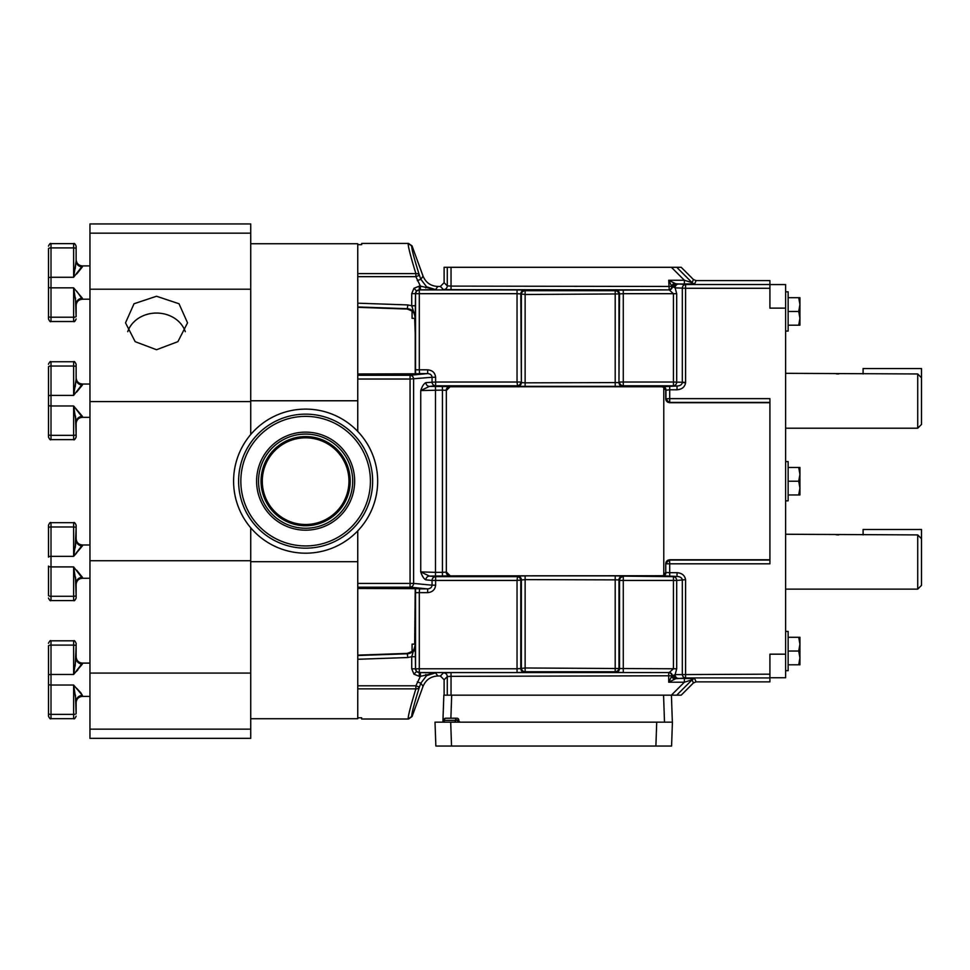 <?xml version="1.0" encoding="UTF-8"?>
<svg xmlns="http://www.w3.org/2000/svg" width="970" height="970" viewBox="0 0 970 970"><rect width="100%" height="100%" fill="white"/><g stroke="black" fill="none" stroke-linecap="round" stroke-linejoin="round"><path stroke-width="1.45" d="M785.615 331.073L788.137 331.073L788.137 291.825L785.615 291.825M785.615 500.847L788.137 500.847L788.137 461.587L785.615 461.587M785.615 670.67L788.137 670.67L788.137 631.421L785.615 631.421M917.729 428.207L917.729 373.959L921.5 377.839L921.5 424.436L917.729 428.207L785.615 428.207M917.729 373.959L785.615 373.317M838.601 373.959L836.346 373.874M917.729 589.142L917.729 534.906L921.5 538.774L921.5 585.383L917.729 589.142L785.615 589.142M917.729 534.906L785.615 534.252M838.601 534.906L836.346 534.809M451.535 746.039L655.89 746.039L656.726 722.165L450.698 722.165L451.535 746.039L435.845 746.039L435.009 722.165L450.698 722.165L441.98 722.165A1.879 1.879 0 0 0 443.86 720.383L456.142 720.407M454.263 722.165A1.879 1.334 90 0 0 455.597 720.346L444.418 720.346A1.879 1.334 90 0 1 443.084 722.165M445.763 718.212A1.879 1.879 0 0 0 443.884 720.007L444.43 720.031A1.879 1.334 -90 0 1 445.763 718.212L456.918 718.212A1.879 1.879 0 0 1 458.798 720.031L455.597 720.346M411.765 715.751A3.771 3.747 180 0 1 408.224 718.212L408.515 719.025L412.056 716.551L411.765 715.751C411.813 712.804 414.36 703.25 419.416 687.087A3.771 2.995 -162.6 0 1 415.875 688.845C410.819 705.408 408.273 715.193 408.224 718.212L408.515 719.025L361.677 719.025L361.677 717.8L357.76 717.8L357.76 530.869M442.441 386.351L442.441 390.11L420.737 390.558L429.431 386.387L449.971 386.606A3.771 3.759 135 0 0 446.2 390.364L442.441 390.11L442.441 572.348L446.2 572.094A3.771 3.759 -135 0 0 449.971 575.865L661.698 575.719L677.024 576.459C680.128 576.616 681.886 577.768 682.31 579.902L682.31 674.174A3.771 3.262 86.5 0 0 685.584 677.945L769.913 677.945L769.913 681.861L696.072 681.861L694.762 678.697A3.771 3.771 -22.5 0 0 692.095 679.8L684.359 682.213L671.41 695.163L443.836 695.163L442.902 721.922M676.696 668.779L675.108 674.611L672.452 675.775A3.771 3.262 86.5 0 0 669.227 672.549L623.286 672.549L623.286 580.436L619.527 580.436L619.527 668.524L676.696 668.779L676.696 580.436L673.435 580.436L673.435 576.677L677.024 576.459L677.024 572.688C681.995 573.088 684.844 575.428 685.572 579.708L676.696 580.436A3.771 3.262 -93.5 0 0 673.435 576.677L622.728 576.119A3.771 3.759 -45 0 0 618.969 579.878L619.527 580.436A3.771 3.759 135 0 1 623.286 576.677L623.286 580.436L673.435 580.436L673.435 668.779L669.227 672.549L451.038 672.586L443.508 672.84L440.344 675.993L437.797 675.993L435.591 672.84L420.41 676.345L415.875 685.802L357.76 685.802M357.76 688.845L415.875 688.845L415.875 685.802L419.416 687.087L420.847 683.159L426.582 675.666L435.591 672.84L419.295 672.549L419.27 676.345L413.935 674.138L411.729 668.815L415.499 668.815L415.245 645.923C414.784 650.53 412.262 653.149 407.679 653.768L357.76 655.514M435.494 386.351L435.494 572.348L420.737 571.9C422.18 576.265 423.902 578.908 425.891 579.854L432.05 580.436L432.05 585.189L435.603 585.189L435.603 580.436L517.034 580.436L517.034 668.779L419.295 668.779L419.295 672.549L416.603 671.482L415.499 668.815L419.295 668.779L419.295 592.646L427.673 592.646L427.673 588.875C430.34 588.669 431.808 587.444 432.05 585.189L413.608 583.419A3.771 3.54 -84.5 0 1 410.067 587.189L427.673 588.875L419.549 588.875L419.295 592.646L415.536 592.646L415.536 668.779A3.771 3.759 -135 0 0 419.295 672.549L517.034 672.549L517.034 668.779L520.805 668.524L520.805 580.436A3.771 3.759 45 0 0 517.034 576.677L435.603 576.677L429.431 576.083L449.971 575.865M411.765 246.707A3.771 3.747 0 0 0 408.224 244.246L408.515 243.434L412.056 245.919L411.765 246.707C411.813 249.654 414.36 259.208 419.416 275.371A3.771 2.995 162.6 0 0 415.875 273.613C410.819 257.05 408.273 247.265 408.224 244.246L408.515 243.434L361.677 243.434L361.677 244.658L357.76 244.658L357.76 379.04L357.76 375.281L410.067 375.281A3.771 3.54 84.5 0 1 413.608 379.04L413.608 583.419L357.76 583.419L357.76 587.189L410.067 587.189L410.067 379.04L357.76 379.04L357.76 431.432M450.116 575.719L446.345 571.948L446.345 390.51L450.116 386.751L661.698 386.751L677.024 386.012C680.128 385.842 681.886 384.69 682.31 382.556L682.31 288.284A3.771 3.262 -86.5 0 1 685.584 284.525L769.913 284.525L769.913 308.12L785.615 308.12L785.615 284.574L769.913 284.574M769.913 288.284L685.584 288.284L685.584 382.362L673.435 382.022L673.435 385.793L623.286 385.793L623.286 382.022L619.527 382.022A3.771 3.759 -135 0 0 623.286 385.793L622.728 386.351A3.771 3.759 45 0 1 618.969 382.58L619.527 293.934L623.286 293.68L623.286 382.022L673.435 382.022L673.435 293.68L676.696 293.68L676.696 382.022A3.771 3.262 93.5 0 1 673.435 385.793L677.024 386.012L677.024 389.77C681.995 389.37 684.844 387.03 685.572 382.762L682.31 382.556M447.279 267.296L444.114 267.296L444.114 282.694L447.279 285.859L447.279 267.296L451.038 267.296L451.038 286.114L447.279 285.859A3.771 3.759 -45 0 1 443.508 289.63L440.344 286.465L437.797 286.465L435.591 289.63L420.41 286.114L415.875 276.656L419.416 275.371L420.847 279.299L426.582 286.793L435.591 289.63L419.27 289.885L419.27 286.114L413.935 288.32L416.603 290.988L415.499 293.643L415.245 316.535C414.784 311.928 412.262 309.321 407.679 308.702L357.76 306.956M357.76 303.186L407.8 304.932L411.729 305.768L411.729 293.643L415.499 293.643A3.771 3.759 135 0 1 419.295 289.909L416.603 290.988M769.913 677.945L769.913 654.18L785.615 654.18L785.615 308.12M785.615 654.18L785.615 677.739L769.913 677.739M662.183 576.204A3.771 3.759 -45 0 0 665.953 572.433L669.712 572.688L669.712 563.812L769.913 563.812L769.913 402.72L669.47 402.72L769.913 402.599L769.913 398.646L669.712 398.646L669.712 389.77L665.735 390.243L665.735 398.9L669.47 402.72M696.072 280.609L694.762 283.761A3.771 3.771 22.5 0 1 692.095 282.658L693.404 279.505L696.072 280.609L769.913 280.609L769.913 284.525M769.913 559.751L669.47 559.751L665.735 563.558L665.735 572.227L663.771 575.525L661.698 575.719M665.735 390.243L663.771 386.933L663.771 575.089M662.183 386.266A3.771 3.759 45 0 1 665.953 390.025L665.953 398.646A3.771 3.759 -135 0 0 669.712 402.417L669.53 402.599A3.771 3.759 -135 0 1 665.772 398.828L665.735 398.9M661.698 386.751L663.771 387.37M425.891 579.854A3.771 3.54 95.5 0 1 429.431 576.083L420.737 571.9L420.737 390.558C422.18 386.205 423.902 383.55 425.891 382.616A3.771 3.54 -95.5 0 0 429.431 386.387L435.603 385.793A3.771 3.54 -95.5 0 1 432.05 382.022L432.05 377.269L410.067 379.04L410.067 375.281L427.673 373.583C430.34 373.789 431.808 375.026 432.05 377.269L435.603 377.269C435.106 372.771 432.462 370.285 427.673 369.825L427.673 373.583L419.549 373.583L419.295 369.825L427.673 369.825M418.725 588.681L357.76 588.475L415.233 588.572L414.687 644.128L412.08 644.128L412.08 651.5L407.254 653.392L407.8 657.527L411.729 656.702L414.445 647.693M407.8 304.932L407.303 309.054L357.76 307.32L407.303 309.054L412.08 310.97L412.08 318.33L414.687 318.33L415.233 334.032L415.233 373.899L412.335 373.923L419.61 373.644A3.771 3.759 -45 0 0 418.64 373.777M693.404 279.505L681.207 267.296L676.733 267.296L692.095 282.658L684.359 280.257L671.41 267.296L676.733 267.296M451.038 267.296L671.41 267.296M417.306 280.597L420.847 279.299L423.053 276.135L412.056 245.919M423.053 276.135C425.83 282.634 430.753 286.077 437.797 286.465M357.76 276.656L357.76 273.613L415.875 273.613L415.875 276.656L357.76 276.656M415.499 305.768L411.729 305.768L414.311 313.977M420.41 289.885L420.41 286.114L419.27 286.114M418.312 373.802A3.771 3.759 -45 0 1 419.549 373.583L419.61 373.644M440.344 286.465L444.114 282.694M694.762 283.761L684.359 284.016L684.359 280.257L668.718 280.257L675.678 283.737L685.584 284.525L685.584 288.284L675.108 287.847L671.967 286.453A3.771 3.262 -86.5 0 1 668.718 289.885L443.508 289.63M517.592 386.351L517.034 382.022L520.805 382.022A3.771 3.759 -45 0 1 517.034 385.793L435.603 385.793L435.603 382.022L517.034 382.022L517.034 293.68L520.805 293.934L521.363 382.58A3.771 3.759 -45 0 1 517.592 386.351L622.728 386.351M674.574 283.179A3.771 2.486 135 0 0 671.652 286.114L668.718 280.257L669.227 289.909A3.771 3.262 -86.5 0 0 672.452 286.683A3.771 3.152 -51.4 0 1 675.678 283.737M615.198 386.606L615.198 290.721L525.134 290.721L525.134 294.492L520.805 293.934A3.771 3.759 135 0 1 524.576 290.163L525.134 290.721A3.771 3.759 135 0 0 521.363 294.492L521.363 382.58L525.134 382.835L618.969 382.58L618.969 294.492A3.771 3.759 45 0 0 615.198 290.721L615.756 290.163A3.771 3.759 -135 0 1 619.527 293.934L525.134 294.492L525.134 386.606M623.286 289.909L623.286 293.68L673.435 293.68L669.227 289.909L615.756 290.163M676.696 293.68L675.108 287.847A3.771 3.262 -86.5 0 1 678.37 284.089M674.053 287.314A3.771 3.165 -86.9 0 1 677.193 284.016L684.359 284.016M451.038 289.885L451.038 286.114L671.967 286.453A3.771 2.971 -42.1 0 1 675.205 283.519M415.196 634.235L415.233 628.427M415.233 334.032L414.748 318.439M444.114 695.163L444.114 679.764L447.279 676.599A3.771 3.759 45 0 0 443.508 672.84M671.41 695.163L672.355 722.165L671.41 695.163L681.207 695.163L693.404 682.965L696.072 681.861M417.306 681.874L420.847 683.159L423.053 686.323L412.056 716.551M423.053 686.323C425.83 679.824 430.753 676.381 437.797 675.993M669.47 559.751L769.913 559.872M665.735 563.558L665.772 563.631A3.771 3.759 135 0 1 669.53 559.872L669.712 563.812L665.953 563.812A3.771 3.759 135 0 1 669.712 560.054L769.913 560.054M418.64 588.681A3.771 3.759 45 0 0 419.61 588.814L412.347 588.547M411.729 668.815L411.729 656.702L415.499 656.702M420.41 672.586L420.41 676.345L419.27 676.345M432.05 580.436A3.771 3.54 95.5 0 1 435.603 576.677L435.603 580.436L432.05 580.436M418.312 588.669A3.771 3.759 45 0 0 419.549 588.875L419.61 588.814M440.344 675.993L444.114 679.764M451.038 695.163L451.038 676.345L447.279 676.599L447.279 695.163M674.053 675.144A3.771 3.165 86.9 0 0 677.193 678.442L684.359 678.442L684.359 682.213L668.718 682.213L675.678 678.721L685.584 677.945L685.584 580.096M525.134 575.865L615.198 575.865L615.198 671.737L525.134 671.737L525.134 667.978L520.805 668.524A3.771 3.759 -135 0 0 524.576 672.295L525.134 671.737A3.771 3.759 -135 0 1 521.363 667.978L521.363 579.878A3.771 3.759 45 0 0 517.592 576.119L517.034 580.436L525.134 579.624L618.969 579.878L618.969 667.978A3.771 3.759 -45 0 1 615.198 671.737L615.756 672.295A3.771 3.759 135 0 0 619.527 668.524L525.134 667.978L525.134 575.865L517.592 576.119M674.574 679.279A3.771 2.486 -135 0 1 671.652 676.345L668.718 682.213L668.718 672.586A3.771 3.262 86.5 0 1 671.967 676.017A3.771 2.971 42.1 0 0 675.205 678.952M675.678 678.721A3.771 3.152 51.4 0 1 672.452 675.775L451.038 676.345L451.038 672.586M769.913 674.174L675.108 674.611A3.771 3.262 86.5 0 0 678.37 678.382M672.355 722.165L656.726 722.165L672.416 722.165L671.579 746.039L655.89 746.039M458.81 720.346A1.879 1.879 0 0 0 460.689 722.165M457.646 720.455L457.646 720.455A1.879 0.715 90 0 0 458.373 722.165M921.5 538.774L921.5 529.487L863.094 529.487L863.094 534.906M921.5 377.839L921.5 368.539L863.094 368.539L863.094 373.959M798.71 651.04L799.935 657.915L798.71 664.802L799.935 664.802L799.935 644.165L798.71 651.04L788.137 651.04M788.137 664.802L798.71 664.802M798.71 637.29L799.935 644.165L799.935 637.29L788.137 637.29M798.71 481.217L799.935 488.092L798.71 494.967L799.935 494.967L799.935 474.342L798.71 481.217L788.137 481.217M788.137 494.967L798.71 494.967M798.71 467.467L799.935 474.342L799.935 467.467L788.137 467.467M798.71 325.205L799.935 325.205L799.935 318.33L798.71 325.205L788.137 325.205M798.71 311.455L799.935 318.33L799.935 304.58L798.71 311.455L788.137 311.455M798.71 297.693L799.935 304.58L799.935 297.693L788.137 297.693M250.733 718.721L357.76 718.721L357.76 717.8M250.733 243.749L357.76 243.749L357.76 244.658M156.522 296.25L134.03 303.755L125.518 322.84L135.157 341.67L156.522 349.733L177.898 341.658L187.537 322.84L179.026 303.755L156.522 296.25M185.319 331.679A30.009 25.923 0 0 0 156.522 313.055A30.009 25.923 0 0 0 127.725 331.679M48.5 248.708L48.5 318.984L48.5 248.708A2.51 0.8 0 0 1 51.01 247.908L51.01 321.507C50.404 322.149 49.567 321.312 48.5 318.984C49.567 321.312 50.404 322.149 51.01 321.507L73.623 321.507L73.623 317.214L51.01 317.214A2.51 0.8 0 0 1 48.5 316.414M76.63 291.097L82.414 299.209L89.955 299.209M76.133 316.414L75.442 297.875L76.133 316.414A2.51 0.8 0 0 1 73.623 317.214L73.623 287.847L82.414 298.251A6.281 5.917 180 0 0 76.133 304.168L76.133 316.414L76.133 304.168L73.623 287.847L51.01 287.847A2.51 0.8 0 0 1 48.5 287.047M76.63 570.154L82.414 577.308A6.281 5.917 180 0 0 76.133 583.225L76.133 598.053L76.133 583.225L75.442 576.944L76.133 595.483L76.133 583.225L73.623 566.904L51.01 566.904A2.51 0.8 0 0 1 48.5 566.104L48.5 595.483A2.51 0.8 0 0 0 51.01 596.271L51.01 600.563C50.392 601.194 49.555 600.357 48.5 598.053C49.555 600.357 50.392 601.194 51.01 600.563L73.623 600.563L73.623 596.271L51.01 596.271L51.01 556.343L73.623 556.343L76.63 553.094M76.133 595.483A2.51 0.8 0 0 1 73.623 596.271L73.623 566.904L82.414 578.265L89.955 578.265M48.5 366.83L48.5 437.106L48.5 366.83A2.51 0.8 0 0 1 51.01 366.029L51.01 439.628C50.464 440.307 49.628 439.471 48.5 437.106C49.628 439.471 50.464 440.307 51.01 439.628L73.623 439.628L73.623 435.336L51.01 435.336A2.51 0.8 0 0 1 48.5 434.536M76.133 434.536A2.51 0.8 0 0 1 73.623 435.336L73.623 405.969L82.414 416.372A6.281 5.917 180 0 0 76.133 422.289L76.133 437.106L76.133 422.289L75.442 415.997L76.133 434.536L76.133 422.289L73.623 405.969L82.414 417.33L89.955 417.33M48.5 645.887L48.5 716.175L48.5 645.887A2.51 0.8 0 0 1 51.01 645.098L51.01 718.685C50.392 719.316 49.555 718.479 48.5 716.175C49.555 718.479 50.392 719.316 51.01 718.685L73.623 718.685L73.623 714.393L51.01 714.393A2.51 0.8 0 0 1 48.5 713.605M76.63 688.276L82.414 695.429L80.68 692.641L82.414 696.387L89.955 696.387M80.631 692.58L76.957 688.627L80.631 692.58M76.133 713.605L75.442 695.066L76.133 713.605A2.51 0.8 0 0 1 73.623 714.393L73.623 685.026L82.414 695.429A6.281 5.917 180 0 0 76.133 701.346L76.133 713.605L76.133 701.346L73.623 685.026L51.01 685.026A2.51 0.8 0 0 1 48.5 684.226M76.63 671.216L77.782 669.991L76.63 671.216M76.133 656.823L76.133 643.316L76.133 658.145L73.623 674.465L82.414 663.104C78.606 662.728 76.509 660.631 76.133 656.823L76.133 658.145A6.281 5.917 180 0 0 82.414 664.062L73.623 674.465L76.133 658.145L76.133 645.887L75.175 665.99M250.733 738.34L89.955 738.34L89.955 729.149L250.733 729.149L250.733 738.34M250.733 729.149L250.733 673.083L89.955 673.083L89.955 729.149M250.733 527.801L250.733 673.083M89.955 673.083L89.955 223.961L250.733 223.961L250.733 434.499M76.133 377.754L76.133 364.259L76.133 379.076L73.623 395.396L82.414 384.035C78.606 383.671 76.509 381.574 76.133 377.754L76.133 379.076A6.281 5.917 180 0 0 82.414 385.005L76.63 392.147M76.133 379.076L75.175 386.933L76.133 379.076M76.133 701.346L76.133 702.668L76.133 701.346M76.133 645.887L76.133 643.316L76.133 645.887A2.51 0.8 180 0 0 73.623 645.098L51.01 645.098L51.01 640.806C50.404 640.164 49.567 641 48.5 643.316C49.567 641 50.404 640.164 51.01 640.806L73.623 640.806C74.241 640.176 75.078 641.012 76.133 643.316C75.078 641.012 74.241 640.176 73.623 640.806L73.623 674.465L51.01 674.465A2.51 0.8 0 0 0 48.5 675.265M48.5 527.765L48.5 525.194L48.5 527.765A2.51 0.8 0 0 1 51.01 526.977L51.01 556.343A2.51 0.8 0 0 0 48.5 557.144L48.5 527.765M89.955 544.982L82.414 544.982L73.623 556.343L76.133 540.023L76.133 527.765L75.175 547.868L76.133 540.023A6.281 5.917 180 0 0 82.414 545.94L73.623 556.343L73.623 526.977L51.01 526.977L51.01 522.684C50.428 522.03 49.579 522.866 48.5 525.194C49.555 522.891 50.392 522.054 51.01 522.684L73.623 522.684C74.193 522.018 75.029 522.854 76.133 525.194L76.133 527.765L76.133 525.194C75.078 522.891 74.241 522.054 73.623 522.684L73.623 526.977A2.51 0.8 180 0 1 76.133 527.765L76.133 540.023L76.133 527.765M76.133 538.702L76.133 540.023L76.133 538.702C76.509 542.509 78.606 544.606 82.414 544.982M75.175 268.811L76.133 260.954L76.133 246.137L76.133 260.954L73.623 277.274L76.133 260.954L76.133 248.708L76.133 260.954A6.281 5.917 180 0 0 82.414 266.883L76.63 274.025M89.955 265.913L82.414 265.913L73.623 277.274L51.01 277.274A2.51 0.8 0 0 0 48.5 278.075M76.133 304.168L76.133 305.489L76.133 304.168M76.133 248.708L76.133 246.137L76.133 248.708A2.51 0.8 180 0 0 73.623 247.908L51.01 247.908L51.01 243.628C50.404 242.973 49.567 243.809 48.5 246.137C49.567 243.809 50.404 242.973 51.01 243.628L73.623 243.628C74.241 242.985 75.078 243.822 76.133 246.137C75.078 243.822 74.241 242.985 73.623 243.628L51.01 243.628M372.638 481.156A67.015 67.015 0 0 0 305.623 414.141A67.015 67.015 0 0 0 238.608 481.156A67.015 67.015 0 0 0 305.623 548.171A67.015 67.015 0 0 0 372.638 481.156M233.588 481.156A72.035 72.035 0 0 1 305.623 409.11A72.035 72.035 0 0 1 377.669 481.156A72.035 72.035 0 0 1 305.623 553.191A72.035 72.035 0 0 1 233.588 481.156M370.407 481.156A64.784 64.784 0 0 1 305.623 545.94A64.784 64.784 0 0 1 240.839 481.156A64.784 64.784 0 0 1 305.623 416.372A64.784 64.784 0 0 1 370.407 481.156M348.957 481.156A43.335 43.335 0 0 1 305.623 524.491A43.335 43.335 0 0 1 262.288 481.156A43.335 43.335 0 0 1 305.623 437.822A43.335 43.335 0 0 1 348.957 481.156M458.798 720.031L455.585 720.031A1.879 1.334 -90 0 1 456.918 718.212M682.31 579.902L685.572 579.708M416.603 671.482L413.935 674.138M425.769 674.502L426.582 675.666M426.582 286.793L425.769 287.969M665.772 398.828L669.712 398.646L669.712 402.417L769.913 402.417M665.772 563.631L665.735 572.227M446.345 390.51L446.345 571.948M615.198 575.865L622.728 576.119M677.024 389.77L669.712 389.77L669.712 386.012M415.536 369.825L415.536 293.68L419.295 293.68L419.295 289.909L517.034 289.909L517.034 293.68L419.295 293.68L419.295 369.825L415.536 369.825L415.572 373.887M435.603 377.269L435.603 382.022L425.891 382.616M415.536 592.646L415.572 588.572M524.576 290.163L517.034 289.909M412.347 373.923L357.76 373.983L418.725 373.777M413.935 288.32L411.729 293.643M442.441 576.119L442.441 572.348L435.494 572.348L435.494 576.119M414.36 314.11L414.445 314.813C415.184 312.91 412.783 310.994 407.254 309.066A7.845 7.845 -134 0 1 414.881 316.899M677.024 572.688L669.712 572.688L669.712 576.459M435.603 585.189C435.106 589.687 432.462 592.173 427.673 592.646M623.286 672.549L615.756 672.295M524.576 672.295L517.034 672.549M676.733 695.163L692.095 679.8L693.404 682.965M357.76 659.273L407.8 657.527M357.76 655.162L407.303 653.404A7.845 7.845 134 0 0 414.881 645.571M684.359 678.442L694.762 678.697M451.68 695.163L450.88 718.212M664.498 722.165L663.565 695.163M250.733 561.703L357.76 561.703M250.733 400.768L357.76 400.768M73.623 405.969L51.01 405.969A2.51 0.8 0 0 1 48.5 405.169M89.955 560.733L250.733 560.733M250.733 401.58L89.955 401.58M89.955 289.218L250.733 289.218M250.733 233.164L89.955 233.164M76.133 366.83A2.51 0.8 180 0 0 73.623 366.029L73.623 395.396L51.01 395.396A2.51 0.8 0 0 0 48.5 396.196M51.01 361.749L51.01 366.029L73.623 366.029L73.623 361.749L51.01 361.749C50.404 361.107 49.567 361.943 48.5 364.259C49.555 361.943 50.392 361.107 51.01 361.749M73.623 277.274L73.623 243.628M258.541 481.156A47.081 47.081 0 0 1 305.623 434.075A47.081 47.081 0 0 1 352.704 481.156A47.081 47.081 0 0 1 305.623 528.238A47.081 47.081 0 0 1 258.541 481.156M350.218 481.156A44.596 44.596 0 0 0 305.623 436.561A44.596 44.596 0 0 0 261.039 481.156A44.596 44.596 0 0 0 305.623 525.74A44.596 44.596 0 0 0 350.218 481.156M256.601 481.156A49.033 49.033 0 0 1 305.623 432.123A49.033 49.033 0 0 1 354.656 481.156A49.033 49.033 0 0 1 305.623 530.178A49.033 49.033 0 0 1 256.601 481.156M407.254 653.392L357.76 655.138L407.254 653.392C412.783 651.476 415.184 649.56 414.445 647.657L414.154 650.979M82.414 663.104L89.955 663.104M73.623 718.685C74.241 719.316 75.078 718.479 76.133 716.175C75.078 718.479 74.241 719.316 73.623 718.685M82.414 696.387C78.606 696.763 76.509 698.849 76.133 702.668M82.414 384.035L89.955 384.035M73.623 361.749C74.229 361.095 75.066 361.931 76.133 364.259C75.066 361.931 74.229 361.095 73.623 361.749M73.623 439.628C74.084 440.368 74.92 439.531 76.133 437.106C74.92 439.531 74.084 440.368 73.623 439.628M82.414 417.33C78.606 417.694 76.509 419.792 76.133 423.611L76.133 423.611M73.623 600.563C74.241 601.194 75.078 600.357 76.133 598.053C75.078 600.357 74.241 601.194 73.623 600.563M82.414 578.265C78.606 578.641 76.509 580.727 76.133 584.546L76.133 584.546M73.623 321.507C74.241 322.137 75.078 321.3 76.133 318.984C75.078 321.3 74.241 322.137 73.623 321.507M82.414 265.913C78.606 265.55 76.509 263.452 76.133 259.633M82.414 299.209C78.606 299.572 76.509 301.67 76.133 305.489"/></g></svg>
